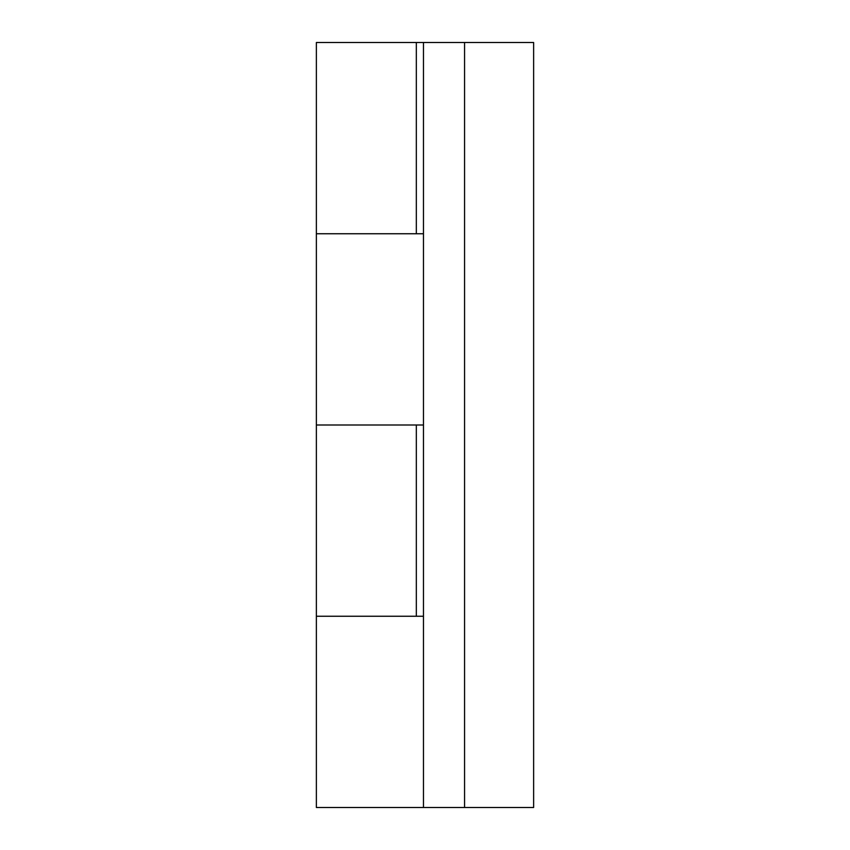 <?xml version="1.0" encoding="UTF-8"?>
<svg xmlns="http://www.w3.org/2000/svg" width="850" height="850" viewBox="0 0 850 850"><rect width="100%" height="100%" fill="white"/><g stroke="black" fill="none" stroke-linecap="round" stroke-linejoin="round"><path stroke-width="1.27" d="M423.47 107.281L423.47 283.719L423.47 42.5L533.63 42.5L533.63 807.5L464.567 807.5L464.567 42.5M423.47 742.719L423.47 807.5L316.37 807.5L316.37 425L423.47 425L316.37 425L316.37 42.5L423.47 42.5L423.47 807.5L464.567 807.5M316.37 233.75L423.47 233.75L316.37 233.75M316.37 616.25L423.47 616.25L316.37 616.25M423.47 283.719L423.47 566.281M416.33 233.75L416.33 42.5M416.33 616.25L416.33 425"/></g></svg>
